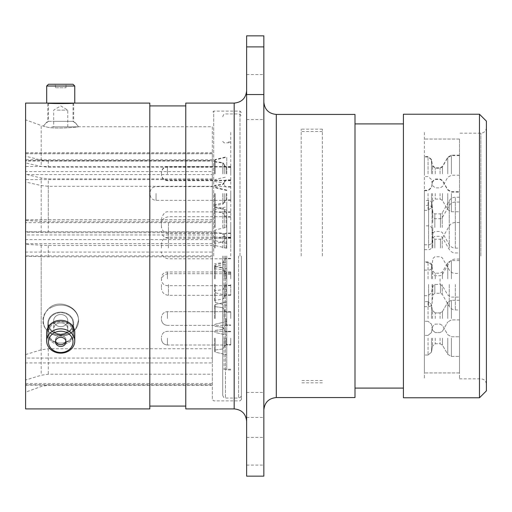 <?xml version="1.0" encoding="UTF-8"?>
<svg xmlns="http://www.w3.org/2000/svg" width="512" height="512" viewBox="0 0 512 512"><rect width="100%" height="100%" fill="white"/><g stroke="black" fill="none" stroke-linecap="round" stroke-linejoin="round"><path stroke-width="0.38" stroke-dasharray="2.56 1.92" d="M241.376 256L241.376 399.501L241.376 256M230.758 256L230.758 131.514L230.758 256M222.701 256L222.701 395.283L222.701 256M424.397 256L424.397 131.514L424.397 256M322.355 256L322.355 129.165L322.355 256M301.197 256L301.197 129.165L301.197 256M25.6 182.035L25.6 174.579L212.326 174.579L212.326 256L212.326 174.579L212.326 186.31L48.275 186.31L41.184 185.536L25.6 182.035L25.6 220.531L25.6 219.853L212.326 219.853L212.326 221.734L48.275 221.734L25.6 220.531M25.6 244.365L25.6 239.584L212.326 239.584L212.326 245.574L48.275 245.574L25.6 244.365L25.6 408.909M246.63 256L246.63 90.643L246.63 256M263.846 256L263.846 101.984L263.846 256M78.432 320.627C79.565 307.29 58.611 297.83 48.275 308.941C44.986 312.48 43.36 316.474 43.405 320.915C43.354 316.486 44.979 312.493 48.275 308.941C58.566 297.85 79.546 307.251 78.432 320.627L75.635 329.062L67.942 334.669L53.523 334.669L48.275 331.654C44.986 328.755 43.36 325.178 43.405 320.915C43.354 325.165 44.979 328.742 48.275 331.654L53.517 334.669L67.942 334.669L75.635 329.062L78.432 320.627M47.802 323.328A12.934 11.2 0 0 1 60.73 312.128A12.934 11.2 0 0 1 73.664 323.328A12.934 11.2 0 0 1 60.73 334.528A12.934 11.2 0 0 1 47.802 323.328A12.934 11.2 0 0 0 60.73 334.528A12.934 11.2 0 0 0 73.664 323.328A12.934 11.2 0 0 0 60.73 312.128A12.934 11.2 0 0 0 47.802 323.328L47.802 332.454C47.002 346.611 74.458 346.605 73.664 332.454L73.664 323.328L73.664 332.454C74.47 317.734 47.021 317.683 47.802 332.454L47.802 323.328M47.802 332.454C47.002 317.702 74.458 317.709 73.664 332.454C74.47 346.586 47.021 346.63 47.802 332.454M46.694 103.091L73.664 103.091C74.47 103.686 47.021 103.693 47.802 103.091L47.802 121.35L73.664 121.35A20.749 20.749 0 0 1 78.432 126.746C79.565 126.97 58.611 129.094 48.275 127.411L43.405 126.163L48.275 127.411C58.566 129.088 79.546 126.976 78.432 126.746L212.326 126.746L212.326 167.232L48.275 167.232L41.184 166.464L25.6 162.957L25.6 160.57L212.326 160.57L212.326 167.232M73.664 103.091L73.664 121.35L47.802 121.35A20.749 20.749 0 0 0 43.405 126.163L41.184 125.498L41.184 166.464M263.846 414.931L263.846 392.454L263.846 414.931M246.63 414.931L246.63 392.454L246.63 414.931M263.846 97.069L263.846 119.546L263.846 97.069M246.63 97.069L246.63 119.546L246.63 97.069M486.4 390.861L486.4 121.139M479.482 114.227L479.482 397.773M403.411 114.227L403.411 397.773M355.002 114.432L355.002 397.568M185.773 103.091L185.773 408.909M149.805 103.091L149.805 408.909M25.6 103.091L25.6 392.173L25.6 380.026L41.184 375.258L48.275 374.208L212.326 374.208L212.326 399.501L212.326 256L212.326 374.208M212.326 186.31L212.326 221.734M212.326 219.853L212.326 222.662L25.6 222.662L25.6 239.584M212.326 245.574L212.326 362.944L212.326 358.074L25.6 358.074L25.6 255.898L212.326 255.898L212.326 256.838L48.275 256.838L25.6 256.237M25.6 156.25L25.6 152.691L25.6 153.766L212.326 153.766L212.326 160.896L48.275 160.896L41.184 160.058L25.6 156.25L25.6 119.827L25.6 162.957M212.326 160.896L212.326 126.746M212.326 160.57L212.326 159.776L212.326 161.037L25.6 161.037L25.6 174.579M25.6 161.037L25.6 160.57M25.6 166.534L25.6 171.642L212.326 171.642L212.326 166.534L25.6 166.534L25.6 153.766M25.6 232.122L25.6 234.957L212.326 234.957L212.326 231.77L212.326 232.73L48.275 232.73L25.6 232.122L25.6 171.642M25.6 231.782L212.326 231.782L25.6 231.77M212.326 255.898L212.326 252.077L25.6 252.077L25.6 234.957M25.6 252.077L25.6 255.898M25.6 358.074L25.6 362.944L212.326 362.944L212.326 384.781L25.6 384.781L25.6 362.944M25.6 384.781L25.6 380.026M25.6 222.662L25.6 219.853M25.6 354.579L41.184 349.811L48.275 348.762L212.326 348.762L212.326 256.838M212.326 348.762L212.326 358.074M212.326 232.73L212.326 178.886L48.275 178.886L41.184 178.048L25.6 174.24M212.326 171.642L212.326 178.886M246.63 35.853L246.63 476.147M246.63 465.101L263.846 465.101L263.846 35.853M246.63 417.459L263.846 417.459M263.846 476.147L263.846 465.101M486.4 256L486.4 127.642L486.4 256M149.805 256L149.805 105.926L149.805 256M355.002 256L355.002 123.91L355.002 256M57.216 323.674A7.027 6.086 180 0 1 67.757 328.941A7.027 6.086 180 0 1 64.243 334.208A7.027 6.086 180 0 1 53.709 328.941A7.027 6.086 180 0 1 57.216 323.674M64.243 325.843A7.027 6.086 0 0 0 67.757 320.576A7.027 6.086 0 0 0 57.216 315.302A7.027 6.086 0 0 0 53.709 320.576A7.027 6.086 0 0 0 64.243 325.843M51.802 307.181A17.856 15.462 0 0 0 45.267 328.307A17.856 15.462 0 0 0 69.658 333.965A17.856 15.462 0 0 0 76.198 312.838A17.856 15.462 0 0 0 51.802 307.181M54.586 314.106A12.294 10.65 0 0 0 48.435 323.328A12.294 10.65 0 0 0 50.086 328.653A12.294 10.65 0 0 0 66.88 332.55A12.294 10.65 0 0 0 73.03 323.328A12.294 10.65 0 0 0 71.379 318.003A12.294 10.65 0 0 0 54.586 314.106M71.366 336.557A12.282 10.637 180 0 1 66.874 351.085A12.282 10.637 180 0 1 50.093 347.194A12.282 10.637 180 0 1 54.592 332.659A12.282 10.637 180 0 1 71.366 336.557M48.576 347.072A14.042 12.16 0 0 0 64.365 352.736A14.042 12.16 0 0 0 74.771 340.998A14.042 12.16 0 0 0 72.89 334.918A14.042 12.16 0 0 0 57.101 329.254A14.042 12.16 0 0 0 46.694 340.998A14.042 12.16 0 0 0 48.576 347.072M56.166 344.154A5.267 4.563 180 0 1 55.462 341.875A5.267 4.563 180 0 1 59.366 337.466A5.267 4.563 180 0 1 65.299 339.59A5.267 4.563 180 0 1 66.003 341.875A5.267 4.563 180 0 1 62.099 346.285A5.267 4.563 180 0 1 56.166 344.154M56.166 342.4A5.267 4.563 180 0 1 55.462 340.115A5.267 4.563 180 0 1 59.366 335.706A5.267 4.563 180 0 1 65.299 337.837A5.267 4.563 180 0 1 66.003 340.115A5.267 4.563 180 0 1 62.099 344.525A5.267 4.563 180 0 1 56.166 342.4M50.086 337.779A12.294 10.65 0 0 0 63.917 342.739A12.294 10.65 0 0 0 73.03 332.454A12.294 10.65 0 0 0 71.379 327.13A12.294 10.65 0 0 0 57.549 322.17A12.294 10.65 0 0 0 48.435 332.454A12.294 10.65 0 0 0 50.086 337.779M48.576 338.534A14.042 12.16 0 0 0 64.365 344.198A14.042 12.16 0 0 0 74.771 332.454A14.042 12.16 0 0 0 72.89 326.374A14.042 12.16 0 0 0 57.101 320.71A14.042 12.16 0 0 0 46.694 332.454A14.042 12.16 0 0 0 48.576 338.534M57.216 334.208A7.027 6.086 180 0 0 67.757 328.941A7.027 6.086 180 0 0 64.243 323.674A7.027 6.086 180 0 0 53.709 328.941A7.027 6.086 180 0 0 57.216 334.208M64.243 315.302A7.027 6.086 0 0 1 67.757 320.576A7.027 6.086 0 0 1 57.216 325.843A7.027 6.086 0 0 1 53.709 320.576A7.027 6.086 0 0 1 64.243 315.302M51.802 333.965A17.856 15.462 0 0 1 45.267 312.838A17.856 15.462 0 0 1 69.658 307.181A17.856 15.462 0 0 1 76.198 328.307A17.856 15.462 0 0 1 51.802 333.965M54.586 332.55A12.294 10.65 0 0 1 48.435 323.328A12.294 10.65 0 0 1 50.086 318.003A12.294 10.65 0 0 1 66.88 314.106A12.294 10.65 0 0 1 73.03 323.328A12.294 10.65 0 0 1 71.379 328.653A12.294 10.65 0 0 1 54.586 332.55M65.901 340.998A5.267 4.563 180 0 0 66.003 340.115A5.267 4.563 180 0 0 62.099 335.706A5.267 4.563 180 0 0 56.166 337.837A5.267 4.563 180 0 0 55.462 340.115A5.267 4.563 180 0 0 55.558 340.998M50.086 327.13A12.294 10.65 0 0 1 63.917 322.17A12.294 10.65 0 0 1 73.03 332.454A12.294 10.65 0 0 1 71.379 337.779A12.294 10.65 0 0 1 57.549 342.739A12.294 10.65 0 0 1 48.435 332.454A12.294 10.65 0 0 1 50.086 327.13M74.771 340.998L74.771 332.454A14.042 12.16 0 0 1 72.89 338.534A14.042 12.16 0 0 1 57.101 344.198A14.042 12.16 0 0 1 46.694 332.454L46.694 340.998M57.216 110.118L67.757 110.118L57.216 110.118M64.243 126.854L53.709 126.854L64.243 126.854M51.802 126.854L78.586 126.854L51.802 126.854M54.586 121.35L73.03 121.35L54.586 121.35M73.018 84.256L48.448 84.256M46.694 86.01L74.771 86.01M56.166 84.256L66.003 84.256L56.166 84.256M56.166 87.763L66.003 87.763L56.166 87.763M50.086 103.091L73.03 103.091L50.086 103.091M214.47 247.981L214.47 230.906L214.47 247.981M214.47 227.507L214.47 210.438L214.47 227.507M214.47 222.669L214.47 205.594L214.47 222.669M214.47 284.493L214.47 301.562L214.47 284.493M224.288 247.981L224.288 235.085L224.288 247.981M224.288 227.507L224.288 214.611L224.288 227.507M224.288 222.669L224.288 209.773L224.288 222.669M224.288 284.493L224.288 297.389L224.288 284.493M226.778 247.981L226.778 227.232L226.778 247.981M226.778 227.507L226.778 206.758L226.778 227.507M226.778 222.669L226.778 201.92L226.778 222.669M226.778 284.493L226.778 305.242L226.778 284.493M214.47 318.522L214.47 305.53L214.47 318.522M214.47 338.157L214.47 351.149L214.47 338.157M214.47 173.427L214.47 160.435L214.47 173.427M214.47 173.843L214.47 160.851L214.47 173.843M214.47 193.478L214.47 206.47L214.47 193.478M224.288 318.522L224.288 309.498L224.288 318.522M224.288 338.157L224.288 347.181L224.288 338.157M224.288 173.427L224.288 164.403L224.288 173.427M224.288 173.843L224.288 164.819L224.288 173.843M224.288 193.478L224.288 202.502L224.288 193.478M226.778 318.522L226.778 301.85L226.778 318.522M226.778 338.157L226.778 354.829L226.778 338.157M226.778 173.427L226.778 156.755L226.778 173.427M226.778 173.843L226.778 157.171L226.778 173.843M226.778 193.478L226.778 210.15L226.778 193.478M214.47 278.822L214.47 265.83L214.47 278.822M224.288 278.822L224.288 269.798L224.288 278.822M226.778 278.822L226.778 262.157L226.778 278.822M230.758 247.981L230.758 237.178L230.758 247.981M230.758 227.507L230.758 238.31L230.758 227.507M230.758 222.669L230.758 233.472L230.758 222.669M230.758 284.493L230.758 295.296L230.758 284.493M230.758 318.522L230.758 311.667L230.758 318.522M230.758 338.157L230.758 345.011L230.758 338.157M230.758 173.427L230.758 166.573L230.758 173.427M230.758 173.843L230.758 166.989L230.758 173.843M230.758 193.478L230.758 200.333L230.758 193.478M230.758 278.822L230.758 271.974L230.758 278.822M226.778 256L226.778 369.971L226.778 256M459.494 318.522L459.494 300.262L459.494 318.522M459.494 338.157L459.494 356.416L459.494 338.157M459.494 278.822L459.494 260.563L459.494 278.822M459.494 173.427L459.494 155.168L459.494 173.427M459.494 173.843L459.494 155.584L459.494 173.843M459.494 222.669L459.494 197.216L459.494 222.669M459.494 227.507L459.494 202.054L459.494 227.507M459.494 284.493L459.494 309.946L459.494 284.493M459.494 193.478L459.494 211.738L459.494 193.478M459.494 247.981L459.494 222.528L459.494 247.981M424.397 318.522L424.397 301.645L424.397 318.522M424.397 338.157L424.397 355.034L424.397 338.157M424.397 278.822L424.397 261.946L424.397 278.822M424.397 173.427L424.397 156.55L424.397 173.427M424.397 173.843L424.397 156.966L424.397 173.843M424.397 222.669L424.397 200.538L424.397 222.669M424.397 227.507L424.397 205.376L424.397 227.507M424.397 284.493L424.397 306.624L424.397 284.493M424.397 193.478L424.397 210.355L424.397 193.478M424.397 247.981L424.397 225.85L424.397 247.981M459.494 256L459.494 372.947L459.494 256M161.44 227.507L161.44 223.731L161.44 227.507M161.44 338.157L161.44 339.04L161.44 338.157M161.44 284.493L161.44 288.269L161.44 284.493M161.44 222.669L161.44 218.886L161.44 222.669M161.44 247.981L161.44 244.198L161.44 247.981M424.397 203.021L424.397 372.947L424.397 203.021M459.494 308.979L459.494 139.053L459.494 308.979M424.397 200.358L424.397 378.822L424.397 200.358M459.494 200.358L459.494 378.822L459.494 200.358M161.44 318.522L161.44 317.638L161.44 318.522M161.44 278.822L161.44 277.946L161.44 278.822M161.44 173.427L161.44 172.544L161.44 173.427M161.44 173.843L161.44 172.96L161.44 173.843M150.067 193.478L150.067 194.362L150.067 193.478M225.466 256L225.466 398.048L225.466 256M238.605 256L238.605 398.048L238.605 256M224.083 256L224.083 369.21L224.083 256M212.326 179.642L25.6 179.642M212.326 243.693L25.6 243.693M234.182 103.091L234.182 408.909M276.301 397.568L276.301 114.432M480.87 256L480.87 133.178L480.87 256M213.709 256L213.709 111.117L213.709 256M239.987 256L239.987 111.117L239.987 256M41.184 245.357L41.184 375.258M48.275 245.574L48.275 256.838M48.275 348.762L48.275 374.208M48.275 186.31L48.275 221.734M41.184 185.536L41.184 221.517M48.275 160.896L48.275 167.232M41.184 160.058L41.184 125.498L25.6 119.827M41.184 349.811L41.184 256.73M48.275 232.73L48.275 178.886M41.184 232.621L41.184 178.048M212.326 153.651L25.6 153.651M25.6 383.52L212.326 383.52M215.219 247.981L215.219 229.965L215.219 247.981M215.219 227.507L215.219 209.491L215.219 227.507M215.219 222.669L215.219 204.653L215.219 222.669M215.219 284.493L215.219 302.509L215.219 284.493M222.746 247.981L222.746 233.306L222.746 247.981M226.086 247.981L226.086 237.606L226.086 247.981M222.746 227.507L222.746 212.832L222.746 227.507M226.086 227.507L226.086 217.133L226.086 227.507M222.746 222.669L222.746 207.994L222.746 222.669M226.086 222.669L226.086 212.294L226.086 222.669M226.086 284.493L226.086 294.867L226.086 284.493M222.746 284.493L222.746 269.818L222.746 284.493M215.219 318.522L215.219 304.582L215.219 318.522M215.219 338.157L215.219 352.096L215.219 338.157M215.219 173.427L215.219 159.494L215.219 173.427M215.219 173.843L215.219 159.904L215.219 173.843M215.219 193.478L215.219 207.418L215.219 193.478M222.746 318.522L222.746 307.718L222.746 318.522M226.086 318.522L226.086 324.954L226.086 318.522M222.746 338.157L222.746 348.96L222.746 338.157M226.086 338.157L226.086 344.589L226.086 338.157M222.746 173.427L222.746 162.624L222.746 173.427M226.086 173.427L226.086 166.995L226.086 173.427M222.746 173.843L222.746 163.04L222.746 173.843M226.086 173.843L226.086 167.411L226.086 173.843M222.746 193.478L222.746 204.282L222.746 193.478M226.086 193.478L226.086 199.91L226.086 193.478M215.219 278.822L215.219 264.89L215.219 278.822M222.746 278.822L222.746 268.019L222.746 278.822M226.086 278.822L226.086 272.39L226.086 278.822M451.36 318.522L451.36 300.262L451.36 318.522M447.763 318.522L447.763 302.336L447.763 318.522M442.451 318.522L442.451 311.533L442.451 318.522M440.058 318.522L440.058 312.915L440.058 318.522M435.264 318.522L435.264 312.915L435.264 318.522M432.538 318.522L432.538 310.63L432.538 318.522M431.456 318.522L431.456 304.499L431.456 318.522M428.051 318.522L428.051 301.645L428.051 318.522M451.36 338.157L451.36 356.416L451.36 338.157M447.763 338.157L447.763 354.342L447.763 338.157M442.451 338.157L442.451 345.146L442.451 338.157M440.058 338.157L440.058 343.763L440.058 338.157M435.264 338.157L435.264 343.763L435.264 338.157M432.538 338.157L432.538 346.048L432.538 338.157M431.456 338.157L431.456 352.179L431.456 338.157M428.051 338.157L428.051 355.034L428.051 338.157M451.36 278.822L451.36 260.563L451.36 278.822M447.763 278.822L447.763 262.637L447.763 278.822M442.451 278.822L442.451 271.84L442.451 278.822M440.058 278.822L440.058 284.422L440.058 278.822M435.264 278.822L435.264 273.222L435.264 278.822M432.538 278.822L432.538 270.931L432.538 278.822M431.456 278.822L431.456 264.806L431.456 278.822M428.051 278.822L428.051 261.946L428.051 278.822M451.36 173.427L451.36 155.168L451.36 173.427M447.763 173.427L447.763 157.242L447.763 173.427M442.451 173.427L442.451 166.438L442.451 173.427M440.058 173.427L440.058 167.821L440.058 173.427M435.264 173.427L435.264 167.821L435.264 173.427M432.538 173.427L432.538 165.536L432.538 173.427M431.456 173.427L431.456 159.411L431.456 173.427M428.051 173.427L428.051 156.55L428.051 173.427M451.36 173.843L451.36 155.584L451.36 173.843M447.763 173.843L447.763 157.658L447.763 173.843M442.451 173.843L442.451 166.854L442.451 173.843M440.058 173.843L440.058 168.237L440.058 173.843M435.264 173.843L435.264 168.237L435.264 173.843M432.538 173.843L432.538 165.952L432.538 173.843M431.456 173.843L431.456 159.821L431.456 173.843M428.051 173.843L428.051 156.966L428.051 173.843M455.347 222.669L455.347 197.216L455.347 222.669M449.242 222.669L449.242 200.742L449.242 222.669M442.253 222.669L442.253 212.845L442.253 222.669M440.454 222.669L440.454 213.882L440.454 222.669M434.842 222.669L434.842 213.882L434.842 222.669M432.774 222.669L432.774 211.987L432.774 222.669M432.051 222.669L432.051 203.693L432.051 222.669M428.602 222.669L428.602 200.538L428.602 222.669M455.347 227.507L455.347 202.054L455.347 227.507M449.242 227.507L449.242 205.581L449.242 227.507M442.253 227.507L442.253 217.69L442.253 227.507M440.454 227.507L440.454 218.726L440.454 227.507M434.842 227.507L434.842 218.726L434.842 227.507M432.774 227.507L432.774 238.182L432.774 227.507M432.051 227.507L432.051 208.531L432.051 227.507M428.602 227.507L428.602 205.376L428.602 227.507M455.347 284.493L455.347 309.946L455.347 284.493M449.242 284.493L449.242 306.419L449.242 284.493M442.253 284.493L442.253 294.31L442.253 284.493M440.454 284.493L440.454 293.274L440.454 284.493M434.842 284.493L434.842 293.274L434.842 284.493M432.774 284.493L432.774 295.168L432.774 284.493M432.051 284.493L432.051 303.469L432.051 284.493M428.602 284.493L428.602 306.624L428.602 284.493M451.36 193.478L451.36 211.738L451.36 193.478M447.763 193.478L447.763 209.664L447.763 193.478M442.451 193.478L442.451 200.467L442.451 193.478M440.058 193.478L440.058 199.085L440.058 193.478M435.264 193.478L435.264 199.085L435.264 193.478M432.538 193.478L432.538 201.37L432.538 193.478M431.456 193.478L431.456 207.501L431.456 193.478M428.051 193.478L428.051 210.355L428.051 193.478M455.347 247.981L455.347 222.528L455.347 247.981M449.242 247.981L449.242 226.054L449.242 247.981M442.253 247.981L442.253 238.157L442.253 247.981M440.454 247.981L440.454 239.194L440.454 247.981M434.842 247.981L434.842 239.194L434.842 247.981M432.774 247.981L432.774 237.299L432.774 247.981M432.051 247.981L432.051 229.005L432.051 247.981M428.602 247.981L428.602 225.85L428.602 247.981M168.467 227.507L168.467 238.31L168.467 227.507M167.411 338.157L167.411 345.011L167.411 338.157M168.467 284.493L168.467 295.296L168.467 284.493M168.467 222.669L168.467 233.472L168.467 222.669M168.467 247.981L168.467 237.178L168.467 247.981M167.411 318.522L167.411 311.667L167.411 318.522M167.411 278.822L167.411 271.974L167.411 278.822M167.411 173.427L167.411 166.573L167.411 173.427M167.411 173.843L167.411 166.989L167.411 173.843M156.038 193.478L156.038 200.333L156.038 193.478M322.355 131.514L301.197 131.514M222.701 395.283L223.526 397.254L225.466 398.048L238.605 398.048L240.55 397.254L241.376 395.283M230.758 369.21L224.083 369.21L222.701 370.592M222.701 141.408L224.083 142.79L230.758 142.79M222.701 116.717L223.526 114.746L225.466 113.952L238.605 113.952L240.55 114.746L241.376 116.717M322.355 380.486L301.197 380.486M322.355 129.165L301.197 129.165M53.523 334.669A20.749 20.749 0 0 0 67.942 334.669A20.749 20.749 0 0 1 53.517 334.669M246.63 392.454L263.846 392.454M246.63 74.592L263.846 74.592M459.494 378.822L480.87 378.822C484.198 379.123 486.042 380.966 486.4 384.358M241.376 112.499L239.987 111.117L213.709 111.117L212.326 112.499M212.326 385.254L48.275 385.254L41.184 386.502L25.6 392.173M486.4 127.642C486.042 131.034 484.198 132.877 480.87 133.178L459.494 133.178M241.376 399.501L239.987 400.883L213.709 400.883L212.326 399.501M246.63 119.546L263.846 119.546M246.63 437.408L263.846 437.408M212.326 385.165L25.6 385.165M212.326 219.795L25.6 219.795M212.326 159.776L25.6 159.776M212.326 152.691L25.6 152.691M322.355 382.835L301.197 382.835M67.757 320.576L67.757 328.941L67.757 320.576M55.462 340.115L55.462 341.875L55.462 340.115M73.03 332.454L73.03 323.328L73.03 332.454M48.435 332.454L48.435 323.328L48.435 332.454M66.003 340.115L66.003 341.875L66.003 340.115M53.709 320.576L53.709 328.941L53.709 320.576M67.757 126.854L67.757 110.118L60.73 105.894L53.709 110.118L53.709 126.854M48.435 103.142L48.435 121.35A21.779 21.779 0 0 0 42.874 126.854M55.462 87.763L55.462 84.256M73.03 103.142L73.03 121.35A21.779 21.779 0 0 1 78.586 126.854M66.003 87.763L66.003 84.256M226.778 268.723L215.219 265.99L214.47 265.05M226.778 248.256L215.219 245.523L214.47 244.576M226.778 243.411L215.219 240.678L214.47 239.738M226.778 305.242L215.219 302.509L214.47 301.562M214.47 232.141L222.746 233.306L224.288 235.085M230.758 258.349L226.086 258.349L224.288 260.147M214.47 211.667L222.746 212.832L224.288 214.611M230.758 237.882L226.086 237.882L224.288 239.68M214.47 206.829L222.746 207.994L224.288 209.773M230.758 233.037L226.086 233.037L224.288 234.835M230.758 294.867L226.086 294.867L224.288 296.666M214.47 268.653L222.746 269.818L224.288 271.597M215.219 332.454L214.47 331.507L215.219 332.454L226.778 335.187L215.219 332.454M215.219 352.096L214.47 351.149L215.219 352.096L226.778 354.829L215.219 352.096M226.778 190.093L215.219 187.36L214.47 186.419M226.778 190.509L215.219 187.776L214.47 186.829M226.778 210.15L215.219 207.418L214.47 206.47M222.746 307.718L224.288 309.498L222.746 307.718L214.47 306.554L222.746 307.718M226.086 324.954L224.288 326.746L226.086 324.954L230.758 324.954L226.086 324.954M222.746 327.36L224.288 329.139L222.746 327.36L214.47 326.195L222.746 327.36M226.086 344.589L224.288 346.387L226.086 344.589L230.758 344.589L226.086 344.589M214.47 161.459L222.746 162.624L224.288 164.403M230.758 179.859L226.086 179.859L224.288 181.658M214.47 161.875L222.746 163.04L224.288 164.819M230.758 180.269L226.086 180.269L224.288 182.067M214.47 181.517L222.746 182.682L224.288 184.461M230.758 199.91L226.086 199.91L224.288 201.709M226.778 295.488L215.219 292.755L214.47 291.814M214.47 266.861L222.746 268.019L224.288 269.798M230.758 285.254L226.086 285.254L224.288 287.053M230.758 237.606L226.086 237.606L224.288 235.808M230.758 217.133L226.086 217.133L224.288 215.334M230.758 212.294L226.086 212.294L224.288 210.496M230.758 274.118L226.086 274.118L224.288 272.32M230.758 312.09L226.086 312.09L224.288 310.291L226.086 312.09L230.758 312.09M230.758 331.731L226.086 331.731L224.288 329.933L226.086 331.731L230.758 331.731M230.758 166.995L226.086 166.995L224.288 165.197M230.758 167.411L226.086 167.411L224.288 165.613M230.758 187.046L226.086 187.046L224.288 185.254M230.758 272.39L226.086 272.39L224.288 270.592M230.758 369.971L226.778 369.971M230.758 142.029L226.778 142.029M224.288 287.846L222.746 289.626L214.47 290.784M214.47 265.83L215.219 264.89L226.778 262.157M224.288 202.502L222.746 204.282L214.47 205.446M214.47 180.493L215.219 179.546L226.778 176.813M224.288 182.861L222.746 184.64L214.47 185.805M214.47 160.851L215.219 159.904L226.778 157.171M224.288 182.445L222.746 184.224L214.47 185.389M214.47 160.435L215.219 159.494L226.778 156.755M222.746 329.318L214.47 330.483L222.746 329.318L224.288 327.539L222.746 329.318M215.219 304.582L226.778 301.85L215.219 304.582L214.47 305.53L215.219 304.582M222.746 348.96L214.47 350.125L222.746 348.96L224.288 347.181L222.746 348.96M215.219 324.224L226.778 321.491L215.219 324.224L214.47 325.171L215.219 324.224M214.47 267.424L215.219 266.477L226.778 263.744M224.288 297.389L222.746 299.168L214.47 300.333M224.288 235.558L222.746 237.338L214.47 238.502M214.47 205.594L215.219 204.653L226.778 201.92M224.288 240.403L222.746 242.182L214.47 243.347M214.47 210.438L215.219 209.491L226.778 206.758M224.288 260.87L222.746 262.65L214.47 263.814M214.47 230.906L215.219 229.965L226.778 227.232M459.494 300.262L451.36 300.262L447.763 302.336L451.36 300.262L459.494 300.262M442.451 311.533L447.763 302.336L442.451 311.533L440.058 312.915L435.264 312.915L440.058 312.915L442.451 311.533M440.058 324.122L442.451 325.504L447.763 334.701L451.36 336.774L459.494 336.774L451.36 336.774L447.763 334.701L442.451 325.504L440.058 324.122L435.264 324.122L432.538 326.406L435.264 324.122L440.058 324.122M432.538 310.63L431.456 304.499L428.051 301.645L431.456 304.499L432.538 310.63L435.264 312.915L432.538 310.63M459.494 319.904L451.36 319.904L447.763 321.978L451.36 319.904L459.494 319.904M442.451 331.174L447.763 321.978L442.451 331.174L440.058 332.557L435.264 332.557L440.058 332.557L442.451 331.174M440.058 343.763L442.451 345.146L447.763 354.342L451.36 356.416L459.494 356.416L451.36 356.416L447.763 354.342L442.451 345.146L440.058 343.763L435.264 343.763L432.538 346.048L435.264 343.763L440.058 343.763M432.538 330.272L431.456 324.141L428.051 321.286L431.456 324.141L432.538 330.272L435.264 332.557L432.538 330.272M459.494 260.563L451.36 260.563L447.763 262.637L442.451 271.84L440.058 273.222L435.264 273.222L432.538 270.931L431.456 264.806L428.051 261.946L424.397 261.946M424.397 295.699L428.051 295.699L431.456 292.838L432.538 286.707L435.264 284.422L440.058 284.422L442.451 285.805L447.763 295.008L451.36 297.082L459.494 297.082M459.494 155.168L451.36 155.168L447.763 157.242L442.451 166.438L440.058 167.821L435.264 167.821L432.538 165.536L431.456 159.411L428.051 156.55L424.397 156.55M424.397 190.298L428.051 190.298L431.456 187.443L432.538 181.312L435.264 179.027L440.058 179.027L442.451 180.41L447.763 189.606L451.36 191.68L459.494 191.68M459.494 155.584L451.36 155.584L447.763 157.658L442.451 166.854L440.058 168.237L435.264 168.237L432.538 165.952L431.456 159.821L428.051 156.966L424.397 156.966M424.397 190.714L428.051 190.714L431.456 187.859L432.538 181.728L435.264 179.443L440.058 179.443L442.451 180.826L447.763 190.022L451.36 192.096L459.494 192.096M459.494 197.216L455.347 197.216C452.685 197.306 450.65 198.477 449.242 200.742L442.253 212.845L440.454 213.882L434.842 213.882L432.774 211.987L432.051 203.693C431.693 201.734 430.547 200.685 428.602 200.538L424.397 200.538M424.397 244.794L428.602 244.794C430.547 244.646 431.693 243.597 432.051 241.638L432.774 233.344L434.842 231.45L440.454 231.45L442.253 232.486L449.242 244.589C450.65 246.854 452.685 248.026 455.347 248.115L459.494 248.115M459.494 202.054L455.347 202.054C452.685 202.144 450.65 203.322 449.242 205.581L442.253 217.69L440.454 218.726L434.842 218.726L432.774 216.832L432.051 208.531C431.693 206.579 430.547 205.523 428.602 205.376L424.397 205.376M424.397 249.638L428.602 249.638C430.547 249.491 431.693 248.435 432.051 246.483L432.774 238.182L434.842 236.288L440.454 236.288L442.253 237.325L449.242 249.427C450.65 251.693 452.685 252.87 455.347 252.96L459.494 252.96M459.494 259.04L455.347 259.04C452.685 259.13 450.65 260.307 449.242 262.573L442.253 274.675L440.454 275.712L434.842 275.712L432.774 273.818L432.051 265.517C431.693 263.565 430.547 262.509 428.602 262.362L424.397 262.362M424.397 306.624L428.602 306.624C430.547 306.477 431.693 305.421 432.051 303.469L432.774 295.168L434.842 293.274L440.454 293.274L442.253 294.31L449.242 306.419C450.65 308.678 452.685 309.856 455.347 309.946L459.494 309.946M459.494 175.226L451.36 175.226L447.763 177.299L442.451 186.496L440.058 187.878L435.264 187.878L432.538 185.594L431.456 179.462L428.051 176.608L424.397 176.608M424.397 210.355L428.051 210.355L431.456 207.501L432.538 201.37L435.264 199.085L440.058 199.085L442.451 200.467L447.763 209.664L451.36 211.738L459.494 211.738M459.494 222.528L455.347 222.528C452.685 222.618 450.65 223.789 449.242 226.054L442.253 238.157L440.454 239.194L434.842 239.194L432.774 237.299L432.051 229.005C431.693 227.046 430.547 225.997 428.602 225.85L424.397 225.85M424.397 270.106L428.602 270.106C430.547 269.958 431.693 268.909 432.051 266.95L432.774 258.656L434.842 256.762L440.454 256.762L442.253 257.798L449.242 269.901C450.65 272.166 452.685 273.338 455.347 273.427L459.494 273.427M428.051 301.645L424.397 301.645L428.051 301.645M428.051 321.286L424.397 321.286L428.051 321.286M459.494 372.947L424.397 372.947L459.494 372.947M459.494 139.053L424.397 139.053L459.494 139.053M428.051 335.392L424.397 335.392L428.051 335.392L431.456 332.538L432.538 326.406L431.456 332.538L428.051 335.392M428.051 355.034L424.397 355.034L428.051 355.034L431.456 352.179L432.538 346.048L431.456 352.179L428.051 355.034M230.758 238.31L168.467 238.31C164.198 237.894 161.856 235.552 161.44 231.283M230.758 216.704L168.467 216.704C163.635 217.734 161.293 220.07 161.44 223.731M167.411 345.011C163.814 344.691 161.824 342.701 161.44 339.04C161.824 342.701 163.814 344.691 167.411 345.011L230.758 345.011L167.411 345.011M230.758 331.309L167.411 331.309C163.814 331.629 161.824 333.619 161.44 337.28C161.824 333.619 163.814 331.629 167.411 331.309L230.758 331.309M230.758 295.296L168.467 295.296C164.198 294.88 161.856 292.538 161.44 288.269M230.758 273.69L168.467 273.69C164.198 274.106 161.856 276.448 161.44 280.717M230.758 233.472L168.467 233.472C167.187 233.824 162.042 232.506 161.44 226.445M230.758 211.866L168.467 211.866C165.466 211.213 163.123 213.555 161.44 218.886M230.758 258.784L168.467 258.784C164.198 258.362 161.856 256.026 161.44 251.757M230.758 237.178L168.467 237.178C164.198 237.594 161.856 239.93 161.44 244.198M167.411 325.37C163.814 325.05 161.824 323.059 161.44 319.398C161.824 323.059 163.814 325.05 167.411 325.37L230.758 325.37L167.411 325.37M230.758 311.667L167.411 311.667C163.814 311.987 161.824 313.978 161.44 317.638C161.824 313.978 163.814 311.987 167.411 311.667L230.758 311.667M230.758 285.67L167.411 285.67C163.814 285.35 161.824 283.36 161.44 279.699M230.758 271.974L167.411 271.974C163.814 272.294 161.824 274.285 161.44 277.946M230.758 180.275L167.411 180.275C163.814 179.955 161.824 177.965 161.44 174.304M230.758 166.573L167.411 166.573C163.814 166.893 161.824 168.883 161.44 172.544M230.758 180.691L167.411 180.691C163.814 180.371 161.824 178.381 161.44 174.72M230.758 166.989L167.411 166.989C163.814 167.309 161.824 169.299 161.44 172.96M230.758 200.333L156.038 200.333C152.448 200.013 150.458 198.022 150.067 194.362M230.758 186.63L156.038 186.63C152.448 186.95 150.458 188.941 150.067 192.602"/><path stroke-width="0.77" d="M46.694 86.01L48.448 84.256L73.018 84.256L74.771 86.01L46.694 86.01L46.694 103.091L149.805 103.091L149.805 408.909L25.6 408.909L25.6 103.091L47.802 103.091C47.002 103.686 74.458 103.686 73.664 103.091M246.63 175.309L246.63 94.541L263.846 94.541L263.846 476.147L246.63 476.147L246.63 175.309M479.482 114.227L486.4 121.139L486.4 390.861L479.482 397.773L479.482 114.227L403.411 114.227L403.411 397.773L479.482 397.773M276.301 397.568L355.002 397.568L355.002 114.432L276.301 114.432L276.301 397.568C268.736 398.304 264.589 402.451 263.846 410.016M234.182 103.091L234.182 408.909L185.773 408.909L185.773 103.091L234.182 103.091C241.741 102.355 245.888 98.208 246.63 90.643M246.63 94.541L246.63 35.853L263.846 35.853L263.846 94.541M246.63 46.899L263.846 46.899M71.366 347.194A12.282 10.637 180 0 0 66.874 332.659A12.282 10.637 180 0 0 50.093 336.557A12.282 10.637 180 0 0 54.592 351.085A12.282 10.637 180 0 0 71.366 347.194M48.576 334.918A14.042 12.16 0 0 1 64.365 329.254A14.042 12.16 0 0 1 74.771 340.998A14.042 12.16 0 0 1 72.89 347.072A14.042 12.16 0 0 1 57.101 352.736A14.042 12.16 0 0 1 46.694 340.998A14.042 12.16 0 0 1 48.576 334.918M56.166 339.59A5.267 4.563 180 0 0 55.462 341.875A5.267 4.563 180 0 0 59.366 346.285A5.267 4.563 180 0 0 65.299 344.154A5.267 4.563 180 0 0 66.003 341.875A5.267 4.563 180 0 0 62.099 337.466A5.267 4.563 180 0 0 56.166 339.59M55.558 340.998A5.267 4.563 180 0 0 59.866 344.621A5.267 4.563 180 0 0 65.299 342.4A5.267 4.563 180 0 0 65.901 340.998M46.694 340.998L46.694 332.454A14.042 12.16 0 0 1 48.576 326.374A14.042 12.16 0 0 1 64.365 320.71A14.042 12.16 0 0 1 74.771 332.454L74.771 340.998M276.301 114.432C268.736 113.696 264.589 109.549 263.846 101.984M403.411 388.09L355.002 388.09M185.773 406.074L149.805 406.074M185.773 105.926L149.805 105.926M403.411 123.91L355.002 123.91M234.182 408.909C241.741 409.645 245.888 413.792 246.63 421.357M74.771 103.091L74.771 86.01"/></g></svg>
